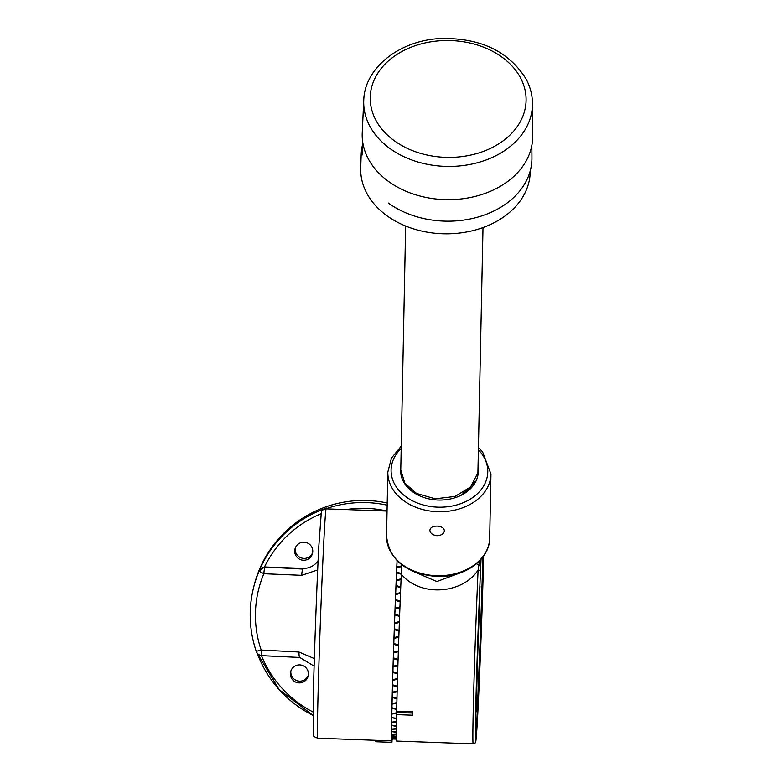 <?xml version="1.0" encoding="UTF-8"?>
<svg xmlns="http://www.w3.org/2000/svg" width="783" height="783" viewBox="0 0 783 783"><rect width="100%" height="100%" fill="white"/><g stroke="black" fill="none" stroke-linecap="round" stroke-linejoin="round"><path stroke-width="1.17" d="M392.244 738.976A114.749 1.644 -87.9 0 1 392.019 740.503L391.97 742.108A116.364 1.674 -87.9 0 1 391.911 742.333L375.811 741.746L375.86 740.317M391.911 742.333L391.97 740.718A114.749 1.644 -87.9 0 1 391.872 740.894A114.749 1.644 -87.9 0 1 392.645 679.253A114.749 1.644 -87.9 0 1 397.059 560.648M399.369 622.407L394.505 623.699A112.821 1.615 -87.9 0 1 394.838 614.861L399.584 616.495M398.841 637.147L393.986 638.429A112.821 1.615 -87.9 0 1 394.289 629.601L399.046 631.245M317.683 569.926L301.709 575.329L263.871 573.724A107.496 107.222 -166.3 0 0 261.179 650.037A6.45 1.135 92.7 0 0 262.031 655.684A6.45 6.45 0 0 1 256.247 651.329A112.821 112.537 13.7 0 1 253.379 588.405C248.338 609.644 249.297 630.618 256.247 651.329L261.179 650.037L298.998 652.024L314.345 658.601M320.932 513.814A109.6 109.317 -166.3 0 0 264.448 567.019L259.065 571.218A6.45 6.43 13.7 0 1 265.231 567.293A6.45 1.135 92.7 0 0 263.871 573.724L259.065 571.218A112.821 112.537 13.7 0 0 253.379 588.405L253.888 586.33A112.821 112.537 13.7 0 1 387.213 502.999M396.423 737.586L391.745 737.645A112.821 1.615 -87.9 0 1 391.676 735.951L391.686 735.756A112.821 1.615 92.1 0 1 391.647 734.209L396.394 733.955M391.676 735.951L396.404 736.441M312.681 552.436A9.024 9.005 13.7 0 1 295.24 548.188M325.023 508.93L326.697 508.01L326.619 508.872M264.448 567.019A6.45 6.43 13.7 0 1 265.31 567L302.972 569.084A6.45 1.047 92.7 0 0 301.709 575.329M394.289 629.601L399.056 631.01M396.599 713.362L391.833 714.106A112.821 1.615 -87.9 0 1 391.94 708.292L391.97 707.734M391.94 708.292L396.717 709.467M396.854 703.242L392.038 704.142A112.821 1.615 -87.9 0 1 392.195 697.506L396.961 698.808M298.998 652.024A6.45 1.047 92.7 0 0 299.772 657.466A6.45 1.047 92.7 0 0 299.85 657.456L262.119 655.665A6.45 1.135 92.7 0 1 262.031 655.684L299.772 657.466L314.11 666.147M397.48 679.272L392.645 680.388A112.821 1.615 -87.9 0 1 392.88 672.47L392.929 671.716A112.821 1.615 92.1 0 1 393.066 666.255L397.911 665.051M397.891 665.824L393.046 667.018A112.821 1.615 -87.9 0 1 393.311 658.65L393.369 657.867M397.138 691.82L392.312 692.838A112.821 1.615 -87.9 0 1 392.508 685.497L397.275 686.906M398.341 651.701L393.487 652.953A112.821 1.615 -87.9 0 1 393.78 644.282L398.537 645.906M393.78 644.282L393.878 643.489M392.508 685.497L392.547 684.792L397.294 686.211M290.395 673.586A9.024 9.005 13.7 0 1 301.543 665.159A9.024 9.005 13.7 0 1 308.179 676.042A9.024 9.005 13.7 0 1 290.395 673.586M308.355 675.142A9.024 9.005 13.7 0 1 290.904 670.894M396.394 734.2L391.657 734.444A112.821 1.615 -87.9 0 1 391.637 731.625L396.394 732.311M400.485 593.377L395.63 594.61A112.821 1.615 -87.9 0 1 395.973 586.213L400.72 587.769M399.917 607.725L395.063 609.008A112.821 1.615 -87.9 0 1 395.395 600.316L400.142 601.921M396.482 721.975L391.696 722.572A112.821 1.615 -87.9 0 1 391.764 717.678L396.55 718.226M318.094 560.706A17.216 17.167 13.7 0 1 303.148 568.37L265.31 567M393.311 658.65L398.067 660.226M394.397 629.405A106.214 1.527 -87.9 0 1 394.417 628.798M394.926 614.89A106.214 1.527 -87.9 0 1 394.935 614.665L394.867 614.038A112.821 1.615 92.1 0 1 395.092 608.185L399.947 606.913M396.404 728.963L391.637 729.394A112.821 1.615 -87.9 0 1 391.666 725.508L391.676 725.117M391.666 725.508L396.433 726.36M396.472 739.132L391.94 738.966A112.821 1.615 92.1 0 1 391.892 738.917L396.472 739.035L391.911 738.937A112.821 1.615 -87.9 0 1 391.803 738.389L391.803 738.3A112.821 1.615 92.1 0 1 391.735 737.517L396.423 737.449M391.803 738.389L396.452 738.692M294.721 550.88A9.024 9.005 13.7 0 1 305.869 542.453A9.024 9.005 13.7 0 1 312.515 553.336A9.024 9.005 13.7 0 1 294.721 550.88M401.062 579.586L396.208 580.751A112.821 1.615 -87.9 0 1 396.55 572.794L401.288 574.272M401.601 566.608L396.775 567.675A112.821 1.615 -87.9 0 1 397.098 560.687M391.637 731.625L391.647 731.332A112.821 1.615 92.1 0 1 391.637 729.051L396.413 728.621M392.195 697.506L392.224 696.87M392.88 672.47L397.637 673.977M391.764 717.678L396.541 718.706M411.065 570.464L436.845 581.534L463.203 571.766M396.609 714.615A114.749 1.644 92.1 0 0 396.707 741.07L473.196 743.85A114.749 1.644 -87.9 0 1 473.881 685.605A114.749 1.644 -87.9 0 1 478.1 570.093L478.873 565.209A2.418 1.145 2.5 0 1 480.723 566.383L480.498 571.424A2.418 1.243 -177.4 0 0 478.1 570.093C462.508 594.072 420.217 597.302 401.297 574.164A114.749 1.644 92.1 0 0 396.678 711.267L396.619 712.481A116.364 1.674 92.1 0 0 396.58 714.615L412.68 715.192L412.739 713.988A114.749 1.644 -87.9 0 1 412.778 711.855L412.719 713.059A116.364 1.674 -87.9 0 0 412.68 715.192M401.297 574.164L401.679 564.719M481.046 559.326L480.723 566.383M476.553 563.731A8.055 4.101 27.5 0 0 478.873 565.209L479.48 561.01M398.567 645.084L393.81 643.46A112.821 1.615 92.1 0 1 394.006 637.607L398.86 636.325M399.076 630.413L394.319 628.769A112.821 1.615 92.1 0 1 394.534 622.867L399.399 621.575M396.971 698.172L392.205 696.86A112.821 1.615 92.1 0 1 392.332 692.172L397.157 691.144M392.528 684.782A112.821 1.615 92.1 0 1 392.665 679.664L397.51 678.548M400.749 586.986L396.002 585.439A112.821 1.615 92.1 0 1 396.237 579.997L401.092 578.843M400.182 601.109L395.435 599.514L395.454 600.336M396.727 708.909L391.96 707.724A112.821 1.615 92.1 0 1 392.048 703.535L396.864 702.635M478.168 469.066A38.847 29.118 -178.9 0 1 478.276 471.718A38.847 29.118 -178.9 0 1 438.01 500.034A38.847 29.118 -178.9 0 1 400.602 470.162A38.847 29.118 -178.9 0 1 400.818 467.52M438.079 526.156L436.679 526.088M396.002 586.222L396.002 585.439M397.666 673.223L392.9 671.706M399.594 616.28L394.945 614.675M399.614 615.673L394.867 614.038M396.619 712.481L412.719 713.059M412.778 711.855L396.678 711.267M391.774 717.199A112.821 1.615 92.1 0 1 391.843 713.587L396.609 712.833M396.433 725.978L391.666 725.107A112.821 1.615 92.1 0 1 391.706 722.141L396.492 721.535M398.371 650.898L393.516 652.151A112.821 1.615 92.1 0 0 393.33 657.857L398.087 659.433M437.022 535.699L436.19 535.631C432.177 534.779 430.082 532.959 429.896 530.16C430.444 527.439 432.882 526.088 437.217 526.098C441.681 526.43 444.069 528.016 444.382 530.864C443.824 533.849 441.367 535.464 437.022 535.699M401.327 573.538L396.58 572.07A112.821 1.615 92.1 0 1 396.805 566.97L401.63 565.913M396.452 738.614L391.794 738.3M400.524 592.584L395.66 593.817A112.821 1.615 92.1 0 0 395.435 599.514M396.394 732.017L391.637 731.332M396.57 572.804L396.58 572.07M396.404 736.255L391.676 735.756M400.769 469.957L404.84 483.17L416.536 493.447L435.201 498.81L454.992 496.451L470.622 486.938L477.914 472.746L483.003 227.589M464.446 493.447L463.399 492.615M413.541 491.636L412.993 492.047M466.521 492.057L465.601 491.195M468.303 490.677L467.5 489.776M469.839 489.336L469.125 488.396M471.151 488.034L470.534 487.036M472.276 486.781L471.738 485.734M473.206 485.626L472.756 484.491M473.95 484.608L473.588 483.365M404.292 482.318L404.155 482.808M474.488 483.806L474.244 482.397M403.822 481.545L403.754 482.122M474.743 483.385L474.674 481.702M403.676 481.281L403.685 482.015M474.508 483.757L474.772 481.535M404.175 482.142L404.468 483.307M472.834 486.106L474.136 482.563M407.63 486.654L410.331 489.972M461.197 495.257L470.211 487.359M532.685 136.183A85.259 63.922 -178.9 0 1 446.153 199.655A85.259 63.922 -178.9 0 1 362.235 132.767L363.752 100.204A84.398 63.276 -178.9 0 0 446.819 166.417A84.398 63.276 -178.9 0 0 532.479 103.591L532.685 136.183M361.942 155.249L361.971 153.546A83.81 62.836 -178.9 0 1 362.431 147.85M388.348 203.042A84.936 63.687 1.1 0 0 480.596 216.284A84.936 63.687 1.1 0 0 531.931 157.931L531.853 145.423M530.238 170.89L530.228 171.33A84.779 63.56 1.1 0 1 529.719 178.005A84.779 63.56 1.1 0 1 439.733 233.628A84.779 63.56 1.1 0 1 360.718 167.934L361.169 154.613A84.603 63.433 -178.9 0 1 362.588 144.503M346.164 509.576A107.496 107.222 -166.3 0 1 387.047 511.064L326.12 508.852A114.749 1.644 92.1 0 0 320.306 623.474A114.749 1.644 92.1 0 0 317.79 738.203L391.872 740.894M312.916 715.29A112.821 112.537 13.7 0 1 257.196 653.12M261.473 655.625A109.6 109.317 -166.3 0 0 312.975 711.972M256.247 651.339A6.45 6.43 -166.3 0 0 261.953 655.655M259.193 570.69A112.821 112.537 13.7 0 1 326.697 508.01M325.787 508.852A6.45 6.43 13.7 0 1 326.57 508.529A112.821 112.537 13.7 0 1 387.164 505.182M302.972 569.084L303.148 568.37M436.219 575.681A51.57 38.67 1.1 0 0 489.678 538.087C489.855 559.962 463.83 578.05 436.219 576.484C405.741 573.371 389.18 559.884 386.548 536.012A51.57 38.67 1.1 0 0 436.219 575.681M480.498 571.424A112.331 1.615 92.1 0 0 475.555 718.814A112.331 1.615 92.1 0 0 478.168 706.07A112.331 1.615 92.1 0 0 483.659 555.979L477.787 713.587L475.907 740.963L475.203 742.94L473.196 743.85M483.63 556.028L476.191 737.322L475.477 734.434L475.907 703.604L479.548 604.819A2.418 0.724 -177.7 0 0 479.137 604.398M479.548 604.819A81.549 1.174 92.1 0 0 476.602 705.444A81.549 1.174 92.1 0 0 479.636 662.614A81.549 1.174 92.1 0 0 482.945 556.977L479.02 676.512L477.092 709.369L475.712 712.706M479.47 596.127A2.418 0.724 2.3 0 1 479.47 596.137L479.969 586.438M478.589 447.7L482.592 451.83L490.961 474.106A51.57 38.67 -178.9 0 1 437.501 511.7A51.57 38.67 -178.9 0 1 387.83 472.041L391.471 458.065L401.248 446.153M401.199 448.424A48.35 36.253 1.1 0 0 395.65 485.93A48.35 36.253 1.1 0 0 437.668 507.159A48.35 36.253 1.1 0 0 482.103 488.367A48.35 36.253 1.1 0 0 478.55 449.971M520.617 78.016A77.957 58.451 -178.9 0 1 436.875 156.688A77.957 58.451 -178.9 0 1 387.037 62.16A77.957 58.451 -178.9 0 1 520.617 78.016M257.186 653.11L279.071 689.539L312.916 715.3M326.12 508.852C322.645 509.694 321.05 510.79 321.324 512.131L318.75 547.121C316.557 590.705 314.012 662.33 313.22 699.268L313.386 735.002C312.887 735.903 314.355 736.969 317.79 738.203M475.594 738.849L475.467 731.968C475.418 712.657 477.278 649.332 479.47 596.137M387.83 472.041L386.548 536.012M490.961 474.106L489.678 538.087M405.653 226.033L400.769 469.996M478.1 472.335L478.08 473.147M463.154 494.22L463.184 492.742M414.814 493.251L414.824 492.458M532.479 103.591C532.401 95.144 530.316 87.04 526.235 79.279C508.793 51.189 480.165 37.613 440.34 38.533C399.81 40.393 364.575 67.7 363.752 100.204M362.705 142.036L362.128 154.535"/></g></svg>

